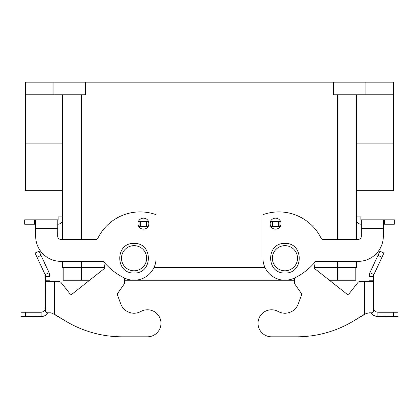 <?xml version="1.0" encoding="UTF-8"?>
<svg xmlns="http://www.w3.org/2000/svg" width="419" height="419" viewBox="0 0 419 419"><rect width="100%" height="100%" fill="white"/><g stroke="black" fill="none" stroke-linecap="round" stroke-linejoin="round"><path stroke-width="0.63" d="M34.447 219.823L34.447 224.223L24.669 224.223L24.669 219.823L35.673 219.823L35.673 236.216A25.145 25.145 0 0 0 60.818 261.367L102.624 261.367A1.571 1.571 0 0 1 103.828 261.927A62.866 62.866 0 0 0 124.417 278.001A22.003 22.003 0 0 0 156.062 258.224L156.062 215.785A1.571 1.571 0 0 0 154.983 214.292A47.153 47.153 0 0 0 97.753 238.474A1.571 1.571 0 0 1 96.339 239.364L60.818 239.364A3.143 3.143 0 0 1 57.675 236.216L57.796 219.823A0.314 0.314 0 0 0 58.11 219.509L58.11 216.874L62.51 216.874L62.51 219.509A4.714 4.714 0 0 1 57.796 224.223L57.675 224.223M34.447 224.223L35.673 224.223M137.987 223.646A5.499 5.499 0 0 1 143.487 218.142A5.499 5.499 0 0 1 148.991 223.646A5.499 5.499 0 0 1 143.487 229.146A5.499 5.499 0 0 1 137.987 223.646M281.013 223.646A5.499 5.499 0 0 0 275.513 218.142A5.499 5.499 0 0 0 270.009 223.646A5.499 5.499 0 0 0 275.513 229.146A5.499 5.499 0 0 0 281.013 223.646M333.665 82.192L333.665 94.767L393.389 94.767L393.389 82.192L25.611 82.192L25.611 190.703M25.611 94.767L85.335 94.767L85.335 82.192M393.389 94.767L393.389 190.734L356.454 190.734M356.454 94.767L356.454 239.364M356.454 261.367L356.454 267.652L314.439 267.652M57.796 219.823A0.314 0.314 0 0 0 58.11 219.509M62.51 218.446L62.51 219.509M57.675 228.622L35.673 228.622L35.673 236.216M355.825 267.652L355.825 280.227L329.381 280.227M294.374 280.227L124.626 280.227M89.619 280.227L63.175 280.227L63.175 267.652M62.546 94.767L62.546 239.364M62.546 261.367L62.546 267.652L104.561 267.652M153.941 267.652L265.059 267.652M35.673 219.823L57.675 219.823M53.904 82.192L53.904 94.767M365.096 82.192L365.096 94.767M361.325 224.223L361.204 224.223A4.714 4.714 0 0 1 356.49 219.509L356.49 216.874L360.89 216.874L360.89 219.509A0.314 0.314 0 0 0 361.204 219.823L383.327 219.823L383.327 236.216A25.145 25.145 0 0 1 358.182 261.367L316.376 261.367A1.571 1.571 0 0 0 315.172 261.927A62.866 62.866 0 0 1 294.583 278.001A22.003 22.003 0 0 1 262.938 258.224L262.938 215.785A1.571 1.571 0 0 1 264.017 214.292A47.153 47.153 0 0 1 321.247 238.474A1.571 1.571 0 0 0 322.661 239.364L358.182 239.364A3.143 3.143 0 0 0 361.325 236.216L361.325 219.823M383.327 219.823L394.331 219.823L394.331 224.223L383.327 224.223M394.331 219.823L394.331 224.223M360.89 219.509A0.314 0.314 0 0 0 361.204 219.823M358.182 239.364A3.143 3.143 0 0 0 361.325 236.216M361.325 228.622L383.327 228.622L383.327 236.216M356.49 218.446L356.49 219.509M60.818 239.364A3.143 3.143 0 0 1 57.675 236.216M124.626 278.101L124.626 283.37L117.624 293.478A1.571 1.571 0 0 0 117.44 294.913L120.787 303.985A14.146 14.146 0 0 0 140.904 311.464A13.518 13.518 0 0 1 160.54 319.912A13.518 13.518 0 0 1 147.451 336.808L122.306 336.808L147.451 336.808M45.111 274.597L49.096 272.738L39.056 251.201L35.065 253.06L45.111 274.597L45.519 276.456L49.924 276.456L49.096 272.738L49.924 276.456L49.924 281.359M72.168 294.033A1.571 1.571 0 0 1 69.957 293.777L61.085 282.553L69.957 293.777A1.571 1.571 0 0 0 72.168 294.033L103.959 268.883A1.571 1.571 0 0 0 104.551 267.788L104.949 263.221M61.085 282.553A3.143 3.143 0 0 0 58.618 281.359L54.323 281.359L54.323 314.161L64.825 320.598L52.495 313.36M45.519 309.4L45.519 307.818L45.262 309.306C44.493 311.144 43.11 312.118 41.12 312.218L42.199 312.082M42.439 312.014L44.812 310.212M43.765 316.214L46.457 314.816L48.379 312.794L46.719 314.606L45.027 315.706L41.12 316.617L41.12 312.218L20.95 312.218L20.95 316.617L43.267 316.355M52.804 313.491L50.49 312.794L46.65 312.794L45.598 311.673L45.519 281.359L45.519 306.509M45.519 276.456L45.519 281.359L54.323 281.359M148.206 226.48L148.206 221.641L139.087 221.641L138.977 226.789M122.306 336.808A110.019 110.019 0 0 1 64.825 320.598M148.206 226.04L139.087 226.04L139.087 221.641M278.096 311.464A14.146 14.146 0 0 0 298.213 303.985A14.146 14.146 0 0 1 278.096 311.464A13.518 13.518 0 0 0 258.46 319.912A13.518 13.518 0 0 0 271.549 336.808L296.694 336.808L271.549 336.808M373.889 274.597L369.904 272.738L369.076 276.456L369.904 272.738L379.944 251.201L383.935 253.06L373.889 274.597L373.481 276.456L373.481 310.673L373.402 311.673L372.35 312.794L369.369 312.794L366.196 313.491L354.175 320.598L364.677 314.161L364.677 281.359L360.382 281.359A3.143 3.143 0 0 0 357.915 282.553L349.043 293.777L357.915 282.553M301.56 294.913A1.571 1.571 0 0 0 301.376 293.478A1.571 1.571 0 0 1 301.56 294.913L298.213 303.985M346.832 294.033A1.571 1.571 0 0 0 349.043 293.777A1.571 1.571 0 0 1 346.832 294.033L315.041 268.883A1.571 1.571 0 0 1 314.449 267.788L314.051 263.221M370.621 312.794L372.281 314.606L373.973 315.706L377.88 316.617L377.88 312.218L398.05 312.218L398.05 316.617L376.534 316.518L373.099 315.203L370.621 312.794M374.377 310.479L375.927 311.762L377.88 312.218C375.89 312.118 374.507 311.144 373.738 309.306L373.481 307.818L374.193 310.217M369.076 281.359L369.076 276.456L373.481 276.456M369.369 312.794L366.196 313.491M373.481 281.359L364.677 281.359M280.023 226.789L279.913 226.04L270.794 226.04L270.794 226.48M294.374 278.101L294.374 283.37L301.376 293.478M296.694 336.808A110.019 110.019 0 0 0 354.175 320.598M279.913 226.04L279.913 221.641L270.794 221.641L270.794 226.04M381.966 257.282L377.98 255.422M284.941 270.794A12.575 12.575 0 0 0 297.516 258.224A12.575 12.575 0 0 0 284.941 245.649A12.575 12.575 0 0 0 272.366 258.224A12.575 12.575 0 0 0 284.941 270.794L284.941 272.994C265.876 273.911 265.887 242.533 284.941 243.449C303.995 242.533 304.005 273.911 284.941 272.994M134.059 272.994C153.113 273.911 153.124 242.533 134.059 243.449C114.995 242.533 115.005 273.911 134.059 272.994L134.059 270.794A12.575 12.575 0 0 1 121.484 258.224A12.575 12.575 0 0 1 134.059 245.649A12.575 12.575 0 0 1 146.634 258.224A12.575 12.575 0 0 1 134.059 270.794M25.611 143.141L62.546 143.141M393.389 143.141L356.454 143.141M337.594 280.227L337.594 261.367M81.406 280.227L81.406 261.367M81.406 94.767L81.406 239.364M337.594 94.767L337.594 239.364M384.553 219.823L384.553 224.223M45.519 280.777L49.924 280.777M148.206 226.354L139.087 226.354M25.611 312.218L25.611 316.617M140.658 226.04L140.658 221.641M146.634 226.04L146.634 221.641M37.034 257.282L41.02 255.422M373.481 280.777L369.076 280.777M393.389 312.218L393.389 316.617M279.913 226.354L270.794 226.354M278.342 226.04L278.342 221.641M272.366 226.04L272.366 221.641M62.546 190.734L25.611 190.734"/></g></svg>
